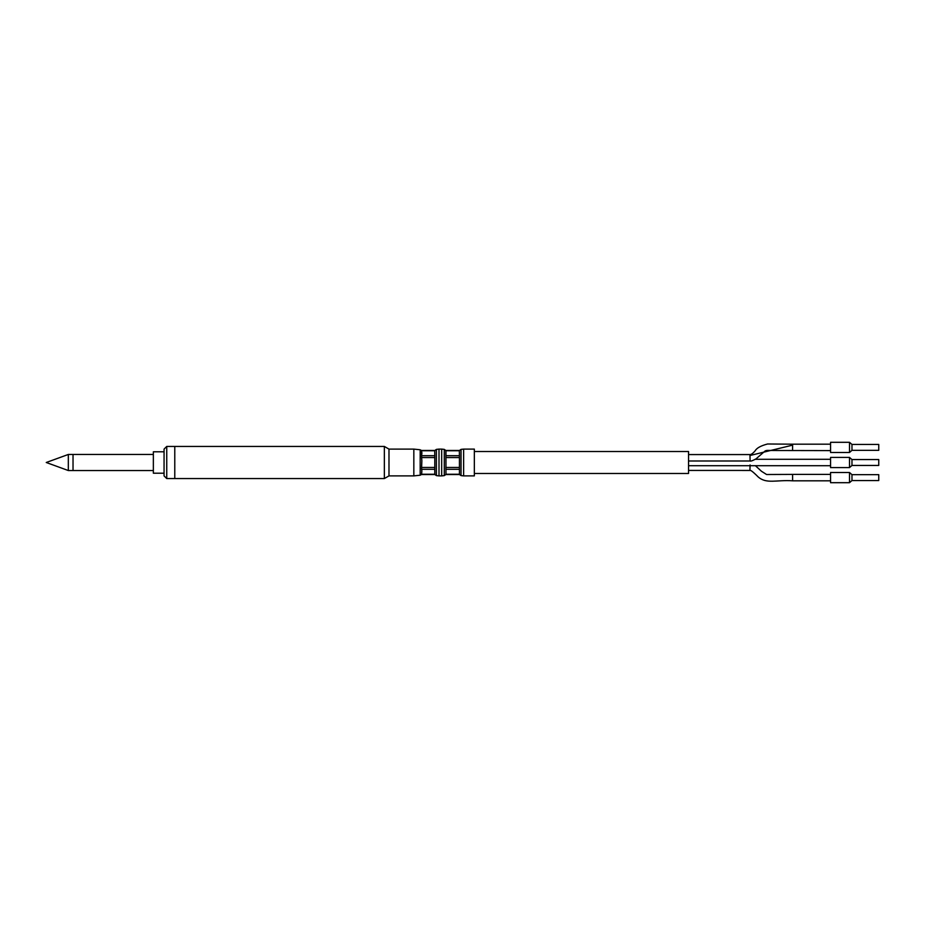 <?xml version="1.0" encoding="UTF-8"?>
<svg xmlns="http://www.w3.org/2000/svg" width="925" height="925" viewBox="0 0 925 925"><rect width="100%" height="100%" fill="white"/><g stroke="black" fill="none" stroke-linecap="round" stroke-linejoin="round"><path stroke-width="1.39" d="M421.858 460.731L421.615 467.449L434.796 467.449L434.796 457.551L421.615 457.551L421.858 460.731M421.615 457.551L421.615 455.701L434.796 455.701L434.715 451.504M434.796 450.752L421.615 450.752L421.615 455.701M434.796 455.701L434.796 457.551M445.966 459.054L445.966 465.946L445.885 455.701L459.436 455.701L459.355 451.504M459.436 450.752L445.885 450.752L445.885 455.701M445.966 465.946L445.885 467.449L459.436 467.449L459.436 457.551L445.885 457.551M459.436 455.701L459.436 457.551M474.34 449.111L474.34 475.889L463.633 475.889L463.633 449.111L474.34 449.111M441.676 462.5L441.676 475.889L439.005 475.889L439.005 449.111L441.676 449.111L441.676 462.5M413.833 475.889L420.181 475.219L420.181 449.781L413.833 449.111L413.833 475.889L388.986 475.889L388.986 449.111L384.349 446.44L174.779 446.44L174.779 478.56L174.779 446.44L166.743 446.44L166.743 478.56L384.349 478.56L384.349 446.44M421.858 470.894L421.615 474.248L434.796 474.248L434.796 469.299L421.615 469.299L421.858 470.894M421.858 454.106L421.858 452.337M445.966 473.496L445.966 470.05L445.966 473.496M445.966 454.95L445.966 451.504M445.885 474.248L459.436 474.248L459.436 469.299L445.885 469.299L445.966 470.05M459.436 467.449L459.436 469.299M445.885 469.299L445.885 467.449M434.796 467.449L434.796 469.299M421.615 469.299L421.615 467.449M166.743 446.44L164.06 449.111L164.06 475.889L166.743 478.56M164.06 451.793L153.353 451.793L153.353 473.207L164.06 473.207M68.323 470.536L68.323 454.464L46.25 462.5L68.323 470.536L73.029 470.536L73.029 454.464L68.323 454.464M153.353 470.536L73.029 470.536L73.029 454.464L153.353 454.464M474.34 473.473L688.547 473.473L688.547 451.527L474.34 451.527M688.547 460.997L750.059 460.997C750.73 461.39 752.742 460.662 756.083 458.823L765.114 450.972C766.941 450.082 767.681 450.521 776.202 450.498L830.558 450.602M792.586 449.654L792.621 444.185L767.577 443.988C760.789 445.769 756.65 448.058 755.135 450.845C752.904 453.412 751.181 454.661 749.967 454.568L750.082 460.049M830.558 474.398L792.598 474.398L792.621 480.815C776.376 479.693 766.709 484.261 758.234 476.988C751.088 469.773 750.279 470.443 750.51 470.455L688.547 470.432M749.944 469.484L750.082 464.951M851.971 444.451L851.971 450.336L878.75 450.336L878.75 444.451L851.971 444.451L849.508 442.312L830.558 442.312L830.558 452.487L849.508 452.487L849.508 442.312M851.971 459.552L851.971 465.448L878.75 465.448L878.75 459.552L851.971 459.552L849.508 457.413L830.558 457.413L830.558 467.587L849.508 467.587L849.508 457.413M851.971 474.664L851.971 480.549L878.75 480.549L878.75 474.664L851.971 474.664L849.508 472.513L830.558 472.513L830.558 482.688L849.508 482.688L849.508 472.525M420.181 449.781L421.442 450.463L434.889 450.463L436.392 449.388L436.392 475.612L439.005 475.889M441.676 475.889L444.289 475.612L444.289 449.388L445.792 450.463L459.517 450.463L461.032 449.388L461.032 475.612L463.633 475.889M749.944 455.516L792.632 445.133M461.032 449.388L463.633 449.111M436.392 449.388L439.005 449.111M413.833 449.111L388.986 449.111M388.986 475.889L384.349 478.56M444.289 449.388L441.676 449.111M444.289 475.612L445.792 474.537L459.517 474.537L461.032 475.612M420.181 475.219L421.442 474.537L434.889 474.537L436.392 475.612M749.967 454.568L688.547 454.568M830.558 444.185L792.621 444.185M830.558 459.286L755.424 459.286M830.558 465.714L688.547 465.714M792.598 474.398L766.582 474.513L761.506 471.288L755.424 465.714M792.621 480.815L830.558 480.815M851.971 450.336L849.508 452.487M851.971 465.448L849.508 467.587M851.971 480.549L849.508 482.688"/></g></svg>
